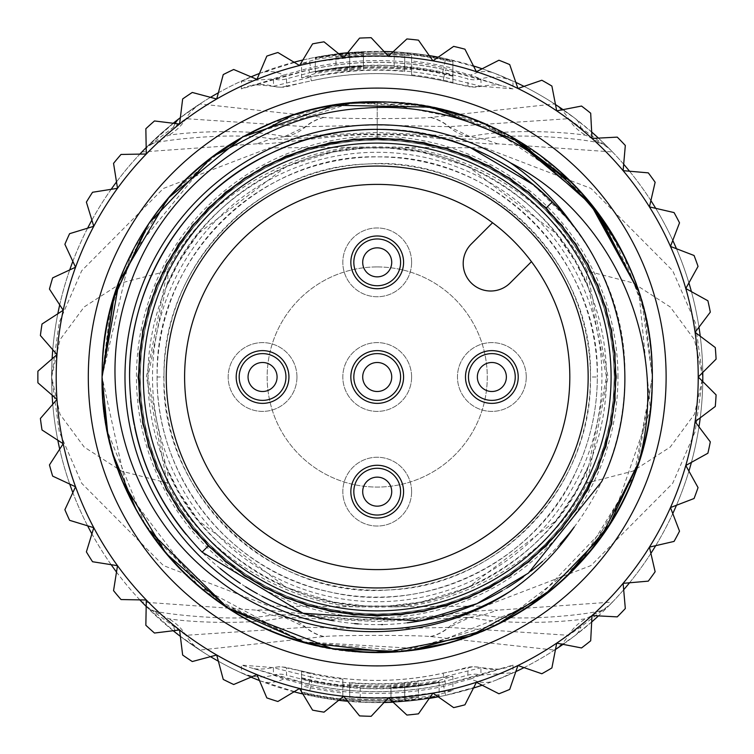 <?xml version="1.0" encoding="UTF-8"?>
<svg xmlns="http://www.w3.org/2000/svg" width="754" height="754" viewBox="0 0 754 754"><rect width="100%" height="100%" fill="white"/><g stroke="black" fill="none" stroke-linecap="round" stroke-linejoin="round"><path stroke-width="0.57" stroke-dasharray="3.77 2.83" d="M569.817 377A192.609 192.609 0 0 1 377.207 569.609A192.609 192.609 0 0 1 290.95 204.786A192.609 192.609 0 0 1 569.817 377M492.55 222.75L471.25 244.051A27.512 27.512 0 0 0 471.25 282.957A27.512 27.512 0 0 0 510.156 282.957L531.466 261.657M377.207 518.017A26.371 26.371 0 0 1 350.846 491.646A26.371 26.371 0 0 1 377.207 465.275A26.371 26.371 0 0 1 403.579 491.646A26.371 26.371 0 0 1 377.207 518.017M411.609 491.646A34.392 34.392 0 0 1 377.207 526.038A34.392 34.392 0 0 1 342.816 491.646A34.392 34.392 0 0 1 377.207 457.254A34.392 34.392 0 0 1 411.609 491.646A34.392 34.392 0 0 1 377.207 526.038A34.392 34.392 0 0 1 342.816 491.646A34.392 34.392 0 0 1 377.207 457.254A34.392 34.392 0 0 1 411.609 491.646M377.207 515.039A23.383 23.383 0 0 1 353.824 491.646A23.383 23.383 0 0 1 377.207 468.262A23.383 23.383 0 0 1 400.6 491.646A23.383 23.383 0 0 1 377.207 515.039M262.562 403.371A26.371 26.371 0 0 1 236.2 377A26.371 26.371 0 0 1 262.562 350.629A26.371 26.371 0 0 1 288.933 377A26.371 26.371 0 0 1 262.562 403.371M296.953 377A34.392 34.392 0 0 1 262.562 411.392A34.392 34.392 0 0 1 228.17 377A34.392 34.392 0 0 1 262.562 342.608A34.392 34.392 0 0 1 296.953 377A34.392 34.392 0 0 1 262.562 411.392A34.392 34.392 0 0 1 228.17 377A34.392 34.392 0 0 1 262.562 342.608A34.392 34.392 0 0 1 296.953 377M262.562 400.383A23.383 23.383 0 0 1 239.178 377A23.383 23.383 0 0 1 262.562 353.617A23.383 23.383 0 0 1 285.954 377A23.383 23.383 0 0 1 262.562 400.383M491.853 403.371A26.371 26.371 0 0 1 465.491 377A26.371 26.371 0 0 1 491.853 350.629A26.371 26.371 0 0 1 518.224 377A26.371 26.371 0 0 1 491.853 403.371M526.254 377A34.392 34.392 0 0 1 491.853 411.392A34.392 34.392 0 0 1 457.461 377A34.392 34.392 0 0 1 491.853 342.608A34.392 34.392 0 0 1 526.254 377A34.392 34.392 0 0 1 491.853 411.392A34.392 34.392 0 0 1 457.461 377A34.392 34.392 0 0 1 491.853 342.608A34.392 34.392 0 0 1 526.254 377M377.207 288.725A26.371 26.371 0 0 1 350.846 262.354A26.371 26.371 0 0 1 377.207 235.983A26.371 26.371 0 0 1 403.579 262.354A26.371 26.371 0 0 1 377.207 288.725M411.609 262.354A34.392 34.392 0 0 1 377.207 296.746A34.392 34.392 0 0 1 342.816 262.354A34.392 34.392 0 0 1 377.207 227.962A34.392 34.392 0 0 1 411.609 262.354A34.392 34.392 0 0 1 377.207 296.746A34.392 34.392 0 0 1 342.816 262.354A34.392 34.392 0 0 1 377.207 227.962A34.392 34.392 0 0 1 411.609 262.354M377.207 285.738A23.383 23.383 0 0 1 353.824 262.354A23.383 23.383 0 0 1 377.207 238.961A23.383 23.383 0 0 1 400.6 262.354A23.383 23.383 0 0 1 377.207 285.738M377.207 403.371A26.371 26.371 0 0 1 350.846 377A26.371 26.371 0 0 1 377.207 350.629A26.371 26.371 0 0 1 403.579 377A26.371 26.371 0 0 1 377.207 403.371M411.609 377A34.392 34.392 0 0 1 377.207 411.392A34.392 34.392 0 0 1 342.816 377A34.392 34.392 0 0 1 377.207 342.608A34.392 34.392 0 0 1 411.609 377A34.392 34.392 0 0 1 377.207 411.392A34.392 34.392 0 0 1 342.816 377A34.392 34.392 0 0 1 377.207 342.608A34.392 34.392 0 0 1 411.609 377M377.207 400.383A23.383 23.383 0 0 1 353.824 377A23.383 23.383 0 0 1 377.207 353.617A23.383 23.383 0 0 1 400.6 377A23.383 23.383 0 0 1 377.207 400.383M140.178 350.883L144.061 326.925M146.37 317.18L147.935 311.43M150.451 303.202L158.236 282.571M159.301 280.139L170.47 258.16M183.674 237.68L198.726 218.867M213.561 203.552L215.399 201.836M233.759 186.511L253.947 172.864M255.992 171.639L275.691 161.224M298.584 151.874L322.231 144.957M346.095 140.574L370.016 138.642M393.899 139.122L417.81 142.016M441.618 147.398L465.039 155.296M487.499 165.569L508.667 178.038M528.168 192.402L545.83 208.377M193.015 528.45L178.934 509.487M178.453 508.771L167.19 489.94M166.662 488.95L156.436 467.141M156.38 467.009L148.472 444.417M148.17 443.39L143.081 422.249M142.874 421.184L139.66 397.829M561.702 225.908L575.999 245.276M576.584 246.162L587.734 264.984M588.412 266.285L598.685 288.594M598.912 289.168L606.593 311.817M607.168 313.871L610.589 327.999M612.041 335.539L615.019 359.319M615.603 382.891L615.387 388.706M613.841 406.547L609.628 430.364M602.946 453.88L593.832 476.707M582.456 498.403L569.053 518.639M566.254 522.362L553.954 537.084M537.3 553.738L522.541 566.066M518.846 568.846L498.62 582.248M476.914 593.624L454.096 602.729M430.572 609.421L406.764 613.624M388.894 615.179L383.098 615.396M359.526 614.812L313.466 606.791M312.024 606.386L289.432 598.723M288.801 598.469L266.492 588.205M265.182 587.507L246.36 576.358M245.493 575.783L208.594 545.623M574.218 527.037C607.498 482.56 624.369 432.551 624.849 377C628.261 244.673 509.534 125.956 377.207 129.368L396.793 130.14M399.629 130.385L419.827 133.062M439.243 137.256L445.991 139.104M465.981 145.824L469.78 147.313M533.021 184.523L569.562 221.035M568.874 220.196A247.632 247.632 0 0 0 552.314 201.893M377.207 129.368L377.207 137.596L377.207 129.368M639.741 294.635L638.892 291.968L639.741 294.635L638.892 291.968L650.457 409.337L611.814 520.769L530.081 605.782L420.251 648.76L302.524 641.824L198.519 586.226L127.332 492.192L102.063 377L110.216 310.478L134.221 247.906L172.638 192.986L223.193 148.99M640.41 296.784L646.734 321.619M648.308 329.941L649.797 339.498M293.372 114.928L356.708 102.61L421.175 105.381L483.229 123.09L539.449 154.768L586.735 198.66L622.512 252.364L644.793 312.919L652.361 377L650.947 349.159L652.361 377L650.947 404.841L652.361 377C655.754 235.05 533.078 106.003 391.147 102.205C239.395 90.282 97.841 224.843 102.063 377C98.67 518.95 221.337 647.988 363.268 651.795C515.029 663.718 656.583 529.157 652.361 377C655.754 235.05 533.078 106.003 391.147 102.205C239.395 90.282 97.841 224.843 102.063 377C98.67 518.95 221.337 647.997 363.268 651.795C515.029 663.727 656.583 529.157 652.361 377C655.754 235.05 533.087 106.012 391.156 102.205C239.395 90.273 97.841 224.843 102.063 377C98.67 518.95 221.337 647.988 363.268 651.795C515.029 663.718 656.583 529.157 652.361 377C656.15 229.97 524.237 98.058 377.207 101.847C230.187 98.058 98.265 229.97 102.063 377C98.67 518.95 221.337 647.988 363.268 651.795C515.029 663.718 656.583 529.157 652.361 377L636.951 467.782L592.456 548.394M649.684 415.275L648.431 423.352M640.4 457.254L646.734 432.381L639.741 459.365M565.83 577.328L554.416 587.489L565.83 577.328M496.669 624.868L485.227 630.061L496.669 624.868M413.428 649.76L397.65 651.39L413.428 649.76M334.248 648.779L331.242 648.28L334.248 648.779M148.406 529.826L136.333 509.996L148.406 529.826M113.439 455.331L107.596 431.91L113.439 455.331M223.768 148.604L244.466 135.993M271.27 123.062L348.169 103.383M386.048 101.988L429.526 106.87M467.621 117.124L509.958 135.993M647.959 327.962L650.014 341.091L647.959 327.962M649.76 414.757L648.355 423.767M122.827 481.863L120.47 475.953M114.203 457.838L107.605 431.967M103.317 403.286L102.063 377L130.131 255.926L208.613 159.556M148.736 223.674L157.237 211.704L148.736 223.674M169.282 196.794L182.1 182.986L169.282 196.794M203.212 163.844L215.672 154.259L203.212 163.844M231.261 143.75L248.443 133.835L231.261 143.75M274.117 121.894L288.791 116.446L274.117 121.894M306.35 111.13L323.683 107.106L306.35 111.13M103.289 403.013L102.063 377C98.265 229.97 230.187 98.058 377.207 101.847L377.207 137.596L377.207 101.847L377.207 137.596L307.717 147.897L244.202 177.935L192.147 225.116L156.031 285.38L138.953 353.532L142.402 423.71L166.069 489.855L207.925 546.292L264.362 588.139L330.506 611.805L400.676 615.255L468.828 598.186L529.091 562.069L576.273 510.006L606.31 446.5L616.621 377L606.31 307.509L576.273 243.994L529.091 191.931L468.828 155.814L400.676 138.745L330.497 142.195L264.352 165.861L207.925 207.718L166.069 264.145L142.402 330.29L138.953 400.459L156.021 468.611L192.147 528.874L244.202 576.056L307.717 606.103L377.207 616.404L446.707 606.103L510.222 576.056L562.277 528.874L598.393 468.611L615.462 400.459L612.022 330.29L588.346 264.145L546.499 207.718L490.072 165.861L423.918 142.195L353.749 138.745L285.596 155.814L225.333 191.931L178.151 243.994L148.114 307.509L137.803 377L148.114 446.5L178.151 510.006L225.333 562.069L285.587 598.186L353.739 615.255L423.918 611.805L490.062 588.139L546.499 546.292L588.346 489.855L612.022 423.71L615.462 353.532L598.393 285.38L562.277 225.116L510.213 177.935L446.707 147.897L377.207 137.596L307.717 147.897L244.202 177.935L192.147 225.116L156.031 285.38L138.953 353.532L142.402 423.71L166.069 489.855L207.925 546.292L264.362 588.139L330.506 611.805L400.676 615.255L468.828 598.186L529.091 562.069L576.273 510.006L606.31 446.5L616.621 377L606.31 307.509L576.273 243.994L529.091 191.931L468.828 155.814L400.676 138.745L330.497 142.195L264.352 165.861L207.925 207.718L166.069 264.145L142.402 330.29L138.953 400.459L156.021 468.611L192.147 528.874L244.202 576.056L307.717 606.103L377.207 616.404L446.707 606.103L510.222 576.056L562.277 528.874L598.393 468.611L615.462 400.459L612.022 330.29L588.346 264.145L546.499 207.718L490.072 165.861L423.918 142.195L353.749 138.745L285.596 155.814L225.333 191.931L178.151 243.994L148.114 307.509L137.803 377L148.114 446.5L178.151 510.006L225.333 562.069L285.587 598.186L353.739 615.255L423.918 611.805L490.062 588.139L546.499 546.292L588.346 489.855L612.022 423.71L615.462 353.532L598.393 285.38L562.277 225.116L510.213 177.935L446.707 147.897L377.207 137.596L377.207 101.847L353.117 102.902L367.603 102.016M560.118 543.936A247.632 247.632 0 0 1 542.644 561.268M530.995 571.098A247.632 247.632 0 0 1 523.408 576.876M506.754 588.054A247.632 247.632 0 0 1 502.428 590.646M436.057 617.545A247.632 247.632 0 0 1 432.023 618.497M407.386 622.795A247.632 247.632 0 0 1 382.768 624.576M381.515 624.595A247.632 247.632 0 0 1 358.169 623.907M354.625 623.605A247.632 247.632 0 0 1 333.551 620.759M262.015 596.216A247.632 247.632 0 0 1 257.434 593.747M245.597 586.763A247.632 247.632 0 0 1 240.319 583.36M220.262 568.554A247.632 247.632 0 0 1 186.097 534.473M171.629 515.057A247.632 247.632 0 0 1 171.054 514.2M134.712 427.16A247.632 247.632 0 0 1 134.221 424.738M130.715 400.779A247.632 247.632 0 0 1 129.575 377M145.739 228.245L149 223.288M544.972 595.094L520.288 612.022M471.966 635.32L445.539 643.53M387.679 651.956L363.004 651.786M307.83 643.256L220.083 602.88L151.705 534.652M123.892 484.407L117.501 467.885M243.25 136.662L351.656 103.034M354.38 102.798L435.294 108.048L511.165 136.662M571.768 182.43L574.199 184.9M585.613 197.35L597.649 212.326M650.947 349.159L652.361 377C655.754 518.95 533.087 647.988 391.147 651.795C239.395 663.718 97.841 529.157 102.063 377L103.289 402.966M377.207 101.847L483.107 123.043L572.682 183.354M573.653 184.344L585.99 197.774M597.451 212.072L605.83 223.891M611.155 232.157L641.861 301.704L652.361 377L633.954 475.944L581.202 561.655L501.165 622.653L404.54 650.787L304.258 642.304L213.731 598.318L145.079 524.727L107.483 431.373M652.361 377A275.153 275.153 0 0 1 638.892 462.023A275.153 275.153 0 0 0 638.892 291.977A275.153 275.153 0 0 1 652.361 377M401.807 651.051A275.153 275.153 0 0 1 391.147 651.795A275.153 275.153 0 0 0 401.807 651.051M363.268 651.795A275.153 275.153 0 0 1 350.082 650.815A275.153 275.153 0 0 0 363.268 651.795M319.234 645.971A275.153 275.153 0 0 1 308.245 643.369A275.153 275.153 0 0 0 319.234 645.971M146.295 154.005A321.006 321.006 0 0 1 343.654 57.747L359.564 38.105A339.357 339.357 0 0 1 371.175 37.7L388.414 56.182A321.006 321.006 0 0 1 432.956 693.133A321.006 321.006 0 0 1 388.414 697.818L406.896 715.056A339.357 339.357 0 0 0 418.461 713.84L432.956 693.133L453.654 707.629A339.357 339.357 0 0 0 464.935 704.82L476.405 682.295L498.931 693.774A339.357 339.357 0 0 0 509.704 689.42L517.932 665.518L541.834 673.756A339.357 339.357 0 0 0 551.89 667.94L556.716 643.134L581.532 647.95A339.357 339.357 0 0 0 590.684 640.796L592.013 615.556L617.253 616.876A339.357 339.357 0 0 0 625.32 608.525L623.115 583.342L648.299 581.136A339.357 339.357 0 0 0 655.132 571.739L649.439 547.112L674.067 541.419A339.357 339.357 0 0 0 679.524 531.165L670.466 507.565L694.066 498.507A339.357 339.357 0 0 0 698.044 487.593L685.782 465.482L707.893 453.229A339.357 339.357 0 0 0 710.306 441.863L695.094 421.674L715.282 406.463A339.357 339.357 0 0 0 716.093 394.87L698.223 377L716.093 359.13A339.357 339.357 0 0 0 715.282 347.537L695.094 332.326L710.306 312.137A339.357 339.357 0 0 0 707.893 300.771L685.782 288.518L698.044 266.407A339.357 339.357 0 0 0 694.066 255.493L670.466 246.435L679.524 222.835A339.357 339.357 0 0 0 674.067 212.581L649.439 206.888L655.132 182.261A339.357 339.357 0 0 0 648.299 172.864L623.115 170.658L625.32 145.475A339.357 339.357 0 0 0 617.253 137.124L592.013 138.444L590.684 113.204A339.357 339.357 0 0 0 581.532 106.05L556.716 110.866L551.89 86.06A339.357 339.357 0 0 0 541.834 80.244L517.932 88.482L509.704 64.58A339.357 339.357 0 0 0 498.931 60.226L476.405 71.705L464.935 49.18A339.357 339.357 0 0 0 453.654 46.371L432.956 60.867L418.461 40.16A339.357 339.357 0 0 0 406.896 38.944L388.414 56.182A321.006 321.006 0 0 0 56.201 377A321.006 321.006 0 0 0 388.414 697.818A321.006 321.006 0 0 1 117.511 188.312L92.544 192.27A339.357 339.357 0 0 0 86.39 202.119L93.779 226.294L69.604 233.683A339.357 339.357 0 0 0 64.882 244.296L75.56 267.208L52.648 277.887A339.357 339.357 0 0 0 49.453 289.065L63.213 310.262L42.017 324.022A339.357 339.357 0 0 0 40.396 335.53L56.984 354.606L37.907 371.194A339.357 339.357 0 0 0 37.907 382.806L56.984 399.394L40.396 418.47A339.357 339.357 0 0 0 42.017 429.978L63.213 443.738L49.453 464.935A339.357 339.357 0 0 0 52.648 476.113L75.56 486.792L64.882 509.704A339.357 339.357 0 0 0 69.604 520.317L93.779 527.706L86.39 551.881A339.357 339.357 0 0 0 92.544 561.73L117.511 565.689L113.552 590.646A339.357 339.357 0 0 0 121.026 599.553L146.295 599.995L145.852 625.264A339.357 339.357 0 0 0 154.485 633.04L179.575 629.958L182.657 655.047A339.357 339.357 0 0 0 192.289 661.541L216.709 655L223.25 679.42A339.357 339.357 0 0 0 233.693 684.509L256.954 674.632L266.831 697.902A339.357 339.357 0 0 0 277.887 701.493L299.555 688.477L312.571 710.136A339.357 339.357 0 0 0 324.013 712.162L343.654 696.253L359.564 715.895A339.357 339.357 0 0 0 371.175 716.3L388.414 697.818A321.006 321.006 0 0 0 432.956 60.867A321.006 321.006 0 0 0 377.207 55.994A321.006 321.006 0 0 1 698.223 377A321.006 321.006 0 0 1 63.213 443.738A321.006 321.006 0 0 1 377.207 55.994A321.006 321.006 0 0 0 343.654 57.747L324.013 41.838A339.357 339.357 0 0 0 312.571 43.864L299.555 65.523L277.887 52.507A339.357 339.357 0 0 0 266.831 56.098L256.954 79.368L233.693 69.491A339.357 339.357 0 0 0 223.25 74.58L216.709 99L192.289 92.459A339.357 339.357 0 0 0 182.657 98.953L179.575 124.042L154.485 120.96A339.357 339.357 0 0 0 145.852 128.736L146.295 154.005L121.026 154.447A339.357 339.357 0 0 0 113.552 163.354L117.511 188.312M157.086 377A220.121 220.121 0 0 0 377.207 597.121A220.121 220.121 0 0 0 597.328 377L590.457 377C592.814 486.66 498.912 586.631 388.451 589.948C271.525 599.675 160.329 495.114 163.967 377L157.086 377A220.121 220.121 0 0 1 377.207 156.879A220.121 220.121 0 0 1 597.328 377C600.316 259.96 495.736 154.523 378.423 156.879C261.44 153.166 155.22 257.482 157.105 374.71L157.086 377C156.116 477.367 229.838 571.796 330.139 592.031C426.019 615.245 536.829 561.683 576.706 470.025C590.344 440.619 597.225 409.611 597.328 377M590.457 377C594.02 259.385 483.823 155.013 367.189 163.995C257.208 166.719 162.817 265.267 163.976 374.71L163.967 377A213.241 213.241 0 0 1 377.207 163.759A213.241 213.241 0 0 1 590.457 377A213.241 213.241 0 0 1 377.207 590.241A213.241 213.241 0 0 1 163.967 377M300.978 693.548L308.801 695.329A325.596 325.596 0 0 0 384.022 702.521M393.126 702.21A325.596 325.596 0 0 0 429.262 698.411M438.225 696.828A325.596 325.596 0 0 0 473.484 688.034L445.623 695.329L481.825 685.329M475.246 687.488L482.145 685.226A325.596 325.596 0 0 0 515.84 671.616M524.021 667.62A325.596 325.596 0 0 0 555.491 649.448M563.04 644.359A325.596 325.596 0 0 0 591.673 621.984M597.95 616.348L598.44 615.895A325.596 325.596 0 0 0 623.681 589.76M629.533 582.776A325.596 325.596 0 0 0 650.89 553.389M655.716 545.66A325.596 325.596 0 0 0 672.775 513.578M676.479 505.255A325.596 325.596 0 0 0 688.911 471.118M691.418 462.362A325.596 325.596 0 0 0 698.977 426.821M700.24 417.801A325.596 325.596 0 0 0 702.775 381.552M702.775 372.448A325.596 325.596 0 0 0 700.24 336.199M698.977 327.179A325.596 325.596 0 0 0 691.418 291.638M688.911 282.882A325.596 325.596 0 0 0 676.479 248.745M672.775 240.422A325.596 325.596 0 0 0 655.716 208.34M650.89 200.611A325.596 325.596 0 0 0 629.533 171.224M623.681 164.24A325.596 325.596 0 0 0 598.44 138.105L609.854 149.207A45.862 38.171 -44.4 0 0 602.493 143.609L568.525 118.698L448.639 126.681L377.245 125.06L305.775 126.681L185.899 118.698L173.505 127.237L151.931 143.599L153.439 143.222C161.676 140.546 231.044 131.498 271.336 138.84L256.907 143.816C273.759 145.211 351.421 131.931 381.449 135.07C410.977 132.77 483.616 145.729 497.517 143.816L612.493 151.959L609.854 149.207A325.596 325.596 0 0 1 702.803 377L695.141 431.722L672.691 483.314L590.985 565.566L485.152 606.103L388.838 606.819L388.8 605.999A229.291 229.291 0 0 1 365.624 605.999C315.361 607.62 204.315 566.461 165.607 465.312L147.916 377L165.607 288.688C204.315 187.548 315.351 146.38 365.624 148.001A229.291 229.291 0 0 1 606.508 377A229.291 229.291 0 0 1 377.207 606.291A229.291 229.291 0 0 1 147.916 377A229.291 229.291 0 0 1 388.8 148.001C439.064 146.38 550.109 187.539 588.817 288.688L606.508 376.981L588.817 465.312C550.109 566.452 439.073 607.62 388.8 605.999L365.624 605.999L365.577 606.819L269.272 606.103L163.439 565.566L81.734 483.314L59.274 431.722L51.611 377A325.596 325.596 0 0 0 144.561 604.793L145.805 606.056M591.673 132.016A325.596 325.596 0 0 0 563.04 109.641M555.491 104.552A325.596 325.596 0 0 0 524.021 86.38M515.84 82.384A325.596 325.596 0 0 0 482.145 68.774L494.501 73.261A45.862 34.147 -68.9 0 0 470.722 75.08L443.701 67.671L445.623 58.671A325.596 325.596 0 0 0 308.801 58.671L300.978 60.452M473.484 65.966A325.596 325.596 0 0 0 438.225 57.172M429.262 55.589A325.596 325.596 0 0 0 393.126 51.79M384.022 51.479A325.596 325.596 0 0 0 308.801 58.671L310.714 67.671M179.452 635.66L200.178 650.033L323.966 636.546C337.509 635.038 416.915 635.038 430.459 636.546L554.237 650.042L574.736 635.839A325.596 325.596 0 0 1 494.501 680.739L512.918 672.747L513.059 665.103L445.51 684.151A314.654 314.654 0 0 1 308.914 684.151L241.365 665.103L241.497 672.747A45.862 45.853 -138 0 0 273.466 675.094L283.702 678.911L310.723 686.329L308.791 695.329A325.596 325.596 0 0 0 377.207 702.596A325.596 325.596 0 0 1 347.707 701.258M338.65 700.306A325.596 325.596 0 0 1 302.872 693.991M294.032 691.795A325.596 325.596 0 0 1 259.47 680.56M251.025 677.149A325.596 325.596 0 0 1 218.368 661.22M210.489 656.668A325.596 325.596 0 0 1 180.366 636.348M173.184 630.74A325.596 325.596 0 0 1 146.182 606.433L175.277 632.408M139.858 599.882A325.596 325.596 0 0 1 116.502 572.05M111.149 564.68A325.596 325.596 0 0 1 91.894 533.86M87.615 525.821A325.596 325.596 0 0 1 72.836 492.626M69.726 484.068A325.596 325.596 0 0 1 59.707 449.139M57.813 440.232A325.596 325.596 0 0 1 52.761 404.257M52.12 395.171A325.596 325.596 0 0 1 52.12 358.829M52.761 349.743A325.596 325.596 0 0 1 57.813 313.768M59.707 304.861A325.596 325.596 0 0 1 69.726 269.932M72.836 261.374A325.596 325.596 0 0 1 87.615 228.179M91.894 220.14A325.596 325.596 0 0 1 111.149 189.32M116.502 181.95A325.596 325.596 0 0 1 139.858 154.118M146.182 147.567A325.596 325.596 0 0 1 173.184 123.26L159.66 134.759L146.182 147.567L175.258 121.601M180.366 117.652A325.596 325.596 0 0 1 210.489 97.332M218.368 92.78A325.596 325.596 0 0 1 251.025 76.851M259.47 73.44A325.596 325.596 0 0 1 294.032 62.205M302.872 60.009A325.596 325.596 0 0 1 338.65 53.694M347.707 52.742A325.596 325.596 0 0 1 445.623 58.671L481.834 68.671M445.623 695.329A325.596 325.596 0 0 1 377.207 702.596A325.596 325.596 0 0 0 445.623 695.329L443.701 686.329L470.722 678.911A45.862 34.147 68.9 0 0 494.501 680.739A325.596 325.596 0 0 0 574.736 635.839L592.88 620.928M592.88 133.072L574.727 118.152L554.237 103.958L430.459 117.454C416.905 118.962 337.509 118.962 323.966 117.454L200.178 103.958L179.169 118.557M300.45 60.584L259.923 73.261A325.596 325.596 0 0 0 179.697 118.152M283.702 75.089L273.466 78.906A22.931 22.931 139.5 0 0 286.558 78.831L311.694 72.167L310.723 67.671L283.702 75.089A45.862 34.147 -111.1 0 0 259.923 73.261L241.497 81.253L241.365 88.897L308.914 69.849A314.654 314.654 0 0 1 445.51 69.849L513.059 88.897L512.918 81.253L494.501 73.261A325.596 325.596 0 0 1 574.736 118.161A325.596 325.596 0 0 0 494.501 73.261M323.673 117.379A45.862 44.081 -69.7 0 0 305.483 126.606L284.381 136.672C245.606 127.888 180.894 132.629 168.265 135.418L153.439 143.222A45.862 45.862 81.1 0 0 141.922 151.959L256.907 143.816M145.795 147.963L144.561 149.207A325.596 325.596 0 0 0 51.611 377L59.274 322.278L81.734 270.686L163.439 188.434L269.272 147.897L365.586 147.181L365.624 148.001L388.8 148.001L388.838 147.181C433.362 144.749 540.816 178.444 587.14 271.025L632.87 282.863L670.249 306.953L694.462 339.762L702.803 377L694.462 414.248L670.249 447.047L632.87 471.137L587.14 482.975C540.816 575.556 433.362 609.251 388.838 606.819A230.111 230.111 0 0 1 365.586 606.819C321.063 609.251 213.599 575.556 167.275 482.975L121.554 471.137L84.165 447.047L59.962 414.248L51.611 377L59.962 339.752L84.165 306.953L121.554 282.863L167.275 271.025C213.599 178.444 321.063 144.749 365.586 147.181A230.111 230.111 0 0 1 388.838 147.181L485.152 147.897L590.985 188.434L672.691 270.686L695.141 322.278L702.803 377A325.596 325.596 0 0 0 609.854 149.207L597.95 137.652M241.497 672.747L259.923 680.739L299.574 693.209M241.497 81.253L273.466 78.906L273.513 86.399C257.915 84.608 250.988 84.373 252.731 85.692C258.151 83.355 276.869 78.039 308.886 69.754L310.535 77.153A307.17 307.17 0 0 1 443.889 77.153L481.052 86.267L480.948 78.906L470.722 75.089M241.365 88.897A45.862 45.787 -178.9 0 1 273.372 86.267L310.535 77.153L311.345 80.819A303.41 303.41 0 0 1 443.079 80.819L467.989 86.097A22.931 22.893 -5.6 0 0 481.052 86.267L480.911 86.399C490.618 84.693 497.546 84.457 501.693 85.692L467.216 75.155L445.529 69.754L443.899 77.162M286.558 78.831L286.435 86.097L311.345 80.819M467.989 86.097L467.857 78.831L442.73 72.167L443.701 67.671A316.397 316.397 0 0 0 310.723 67.671M452.881 82.45L452.881 76.258A310.12 310.12 0 0 0 349.696 68.105L315.54 73.468L301.543 77.747L349.696 71.441A306.793 306.793 0 0 1 404.728 71.441L404.728 69.321A308.904 308.904 0 0 0 363.456 68.397L363.456 69.123A308.179 308.179 0 0 0 349.696 70.047L335.935 71.093L349.696 69.095A309.131 309.131 0 0 1 411.609 69.792L411.609 74.844A304.107 304.107 0 0 1 452.881 82.45L452.881 68.246A317.886 317.886 0 0 0 411.609 60.98L411.609 55.937A322.901 322.901 0 0 0 349.696 55.278L335.935 57.21L349.696 56.23A321.949 321.949 0 0 1 363.456 55.344L363.456 54.618A322.674 322.674 0 0 1 404.728 55.504L404.728 57.615A320.563 320.563 0 0 0 349.696 57.615L301.543 63.562L315.558 59.425L349.696 54.288A323.881 323.881 0 0 1 452.881 62.082L452.881 68.246M452.881 75.758A310.601 310.601 0 0 0 404.728 67.615L404.728 67.935A310.29 310.29 0 0 0 363.456 67.021L363.456 66.701A310.601 310.601 0 0 0 315.304 72.629L315.304 72.035A311.185 311.185 0 0 1 363.456 66.116L349.696 66.833A311.383 311.383 0 0 0 315.304 71.837L315.304 71.517A311.694 311.694 0 0 1 349.696 66.522C376.632 65.174 391.458 65.089 394.182 66.277A311.185 311.185 0 0 1 452.881 75.155L452.881 61.583A324.361 324.361 0 0 0 404.728 53.807L404.728 54.118A324.05 324.05 0 0 0 363.456 53.242L363.456 52.931A324.361 324.361 0 0 0 315.304 58.595L315.304 58.011A324.946 324.946 0 0 1 363.456 52.346L349.696 53.025A325.144 325.144 0 0 0 315.304 57.804L315.304 57.492A325.455 325.455 0 0 1 349.696 52.714C376.642 51.413 391.467 51.347 394.182 52.497A324.946 324.946 0 0 1 452.881 60.989L452.881 61.583M411.609 74.844L411.609 60.98M411.609 69.792L411.609 55.937M452.881 76.258L452.881 62.082M404.728 71.441L404.728 57.615M404.728 69.321L404.728 55.504M363.456 68.397L363.456 54.618M363.456 69.123L363.456 55.344M404.728 67.615L404.728 53.807M452.881 75.155L452.881 60.989M394.182 66.277L394.182 52.497M315.304 71.517L315.304 57.492M315.304 71.837L315.304 57.804M363.456 66.116L363.456 52.346M315.304 72.035L315.304 58.011M315.304 72.629L315.304 58.595M363.456 66.701L363.456 52.931M363.456 67.021L363.456 53.242M404.728 67.935L404.728 54.118M470.722 678.911L480.948 675.094L480.911 667.601C496.509 669.392 503.436 669.627 501.693 668.308C496.273 670.645 477.546 675.961 445.529 684.246L443.889 676.847A307.17 307.17 0 0 1 310.535 676.847L311.355 673.143C355.257 682.785 399.158 682.785 443.069 673.143L443.889 676.847L481.052 667.733A22.931 22.893 5.6 0 0 467.989 667.903L443.079 673.181A303.41 303.41 0 0 1 311.345 673.181L286.435 667.903L286.558 675.169L311.694 681.833L310.723 686.329A316.397 316.397 0 0 0 443.701 686.329L442.73 681.833L467.857 675.169A22.931 22.931 -40.5 0 1 480.948 675.094L512.918 672.747M259.923 680.739A325.596 325.596 0 0 1 179.697 635.848A325.596 325.596 0 0 0 259.923 680.739A45.862 34.147 111.1 0 0 283.702 678.92M430.741 636.621A45.862 44.081 110.3 0 0 448.941 627.394L568.525 635.302L580.929 626.763L602.493 610.391L600.985 610.778C578.978 615.754 518.526 621.475 483.088 615.16L497.517 610.184C480.43 608.808 403.183 622.05 373.041 618.93C343.447 621.239 270.978 608.289 256.907 610.184L141.922 602.041L144.561 604.793A45.862 38.171 135.6 0 0 151.931 610.401L185.899 635.302L305.775 627.319L377.179 628.94L448.941 627.394L470.044 617.328C511.042 626.395 574.708 621.06 586.16 618.582L600.985 610.778A45.862 45.862 -98.9 0 0 612.493 602.041L497.517 610.184M602.493 610.391A45.862 38.171 44.4 0 0 609.854 604.793A325.596 325.596 0 0 0 702.803 377A325.596 325.596 0 0 1 609.854 604.793L612.493 602.041M144.57 604.793L144.561 604.793A325.596 325.596 0 0 1 144.561 149.207L141.922 151.959M323.645 636.63A45.862 44.024 70.3 0 1 305.483 627.394L284.381 617.328L271.336 615.16C231.685 622.465 161.262 613.483 153.439 610.778L168.255 618.582C180.866 621.371 245.644 626.112 284.381 617.328L377.207 621.513L470.044 617.328L483.088 615.16C465.887 612.748 400.242 621.767 377.019 619.628C353.626 621.739 288.773 612.757 271.336 615.16L256.907 610.184M141.922 602.041A45.862 45.862 -81.3 0 0 153.439 610.778L151.931 610.401M323.966 636.546A45.862 44.034 70.1 0 1 305.775 627.319A45.862 43.449 81 0 0 284.663 617.281M430.459 636.546A45.862 44.034 109.9 0 0 448.639 627.319A45.862 43.449 99 0 1 469.761 617.281M377.207 147.709A229.291 229.291 0 0 1 388.8 148.001L421.373 151.997L468.215 166.54L555.811 233.203L575.425 261.732L588.817 288.688A45.862 36.437 157.3 0 1 587.14 271.025L608.035 377.019L587.14 482.975A45.862 36.437 -157.3 0 1 588.817 465.312L575.425 492.268L555.811 520.797L468.215 587.46L421.373 602.003L388.791 605.999M430.77 117.37A45.862 44.024 -109.7 0 1 448.932 126.606L470.044 136.672L483.088 138.84C515.453 132.704 578.318 137.954 600.985 143.222L586.16 135.418C574.727 132.94 510.995 127.605 470.044 136.672L377.207 132.487L284.381 136.672L271.336 138.84C288.452 141.262 353.88 132.252 377.141 134.372C400.487 132.242 465.557 141.234 483.088 138.84L497.517 143.816M612.493 151.959A45.862 45.862 98.8 0 0 600.985 143.222L602.493 143.609M430.459 117.454A45.862 44.034 -109.9 0 1 448.639 126.681A45.862 43.449 -99 0 0 469.761 136.719M323.966 117.454A45.862 44.034 -70.1 0 0 305.775 126.681A45.862 43.449 -81 0 1 284.663 136.719M365.624 605.999L333.051 602.003L286.209 587.46L198.604 520.797L179 492.268L165.607 465.312A45.862 36.437 -22.7 0 1 167.275 482.975L146.389 376.972L167.275 271.025A45.862 36.437 22.7 0 1 165.607 288.688L179 261.732L198.604 233.203L286.209 166.54L333.051 151.997L365.624 148.001M617.969 377A240.762 240.762 0 0 0 377.207 136.238A240.762 240.762 0 0 0 136.455 377A240.762 240.762 0 0 0 377.207 617.762A240.762 240.762 0 0 0 617.969 377M601.918 377A224.711 224.711 0 0 0 377.207 152.289A224.711 224.711 0 0 0 152.506 377A224.711 224.711 0 0 0 377.207 601.711A224.711 224.711 0 0 0 601.918 377M377.207 266.935A110.065 110.065 0 0 1 487.272 377A110.065 110.065 0 0 1 377.207 487.065A110.065 110.065 0 0 1 267.152 377A110.065 110.065 0 0 1 377.207 266.935A110.065 110.065 0 0 1 487.272 377A110.065 110.065 0 0 1 377.207 487.065A110.065 110.065 0 0 1 267.152 377A110.065 110.065 0 0 1 377.207 266.935M301.543 671.55L301.543 677.742A310.12 310.12 0 0 0 404.728 685.895L438.875 680.532L452.881 676.253L404.728 682.559A306.793 306.793 0 0 1 349.696 682.559L349.696 684.679A308.904 308.904 0 0 0 390.968 685.603L390.968 684.877A308.179 308.179 0 0 0 404.728 683.953L418.479 682.907L404.728 684.905A309.131 309.131 0 0 1 342.816 684.208L342.816 679.156A304.107 304.107 0 0 1 301.543 671.55L301.543 685.754A317.886 317.886 0 0 0 342.816 693.02L342.816 698.063A322.901 322.901 0 0 0 404.728 698.722L418.479 696.79L404.728 697.77A321.949 321.949 0 0 1 390.968 698.656L390.968 699.382A322.674 322.674 0 0 1 349.696 698.496L349.696 696.385A320.563 320.563 0 0 0 404.728 696.385L452.881 690.438L438.866 694.575L404.728 699.712A323.881 323.881 0 0 1 301.543 691.918L301.543 685.754M301.543 678.242A310.601 310.601 0 0 0 349.696 686.385L349.696 686.065A310.29 310.29 0 0 0 390.968 686.979L390.968 687.299A310.601 310.601 0 0 0 439.12 681.371L439.12 681.965A311.185 311.185 0 0 1 390.968 687.884L404.728 687.167A311.383 311.383 0 0 0 439.12 682.163L439.12 682.483A311.694 311.694 0 0 1 404.728 687.478C377.792 688.826 362.966 688.911 360.242 687.723A311.185 311.185 0 0 1 301.543 678.845L301.543 692.417A324.361 324.361 0 0 0 349.696 700.193L349.696 699.882A324.05 324.05 0 0 0 390.968 700.758L390.968 701.069A324.361 324.361 0 0 0 439.12 695.405L439.12 695.989A324.946 324.946 0 0 1 390.968 701.654L404.728 700.975A325.144 325.144 0 0 0 439.12 696.196L439.12 696.508A325.455 325.455 0 0 1 404.728 701.286C377.782 702.587 362.957 702.653 360.242 701.503A324.946 324.946 0 0 1 301.543 693.011L301.543 692.417M308.914 684.151L310.525 676.838L273.372 667.733L273.466 675.094A22.931 22.931 -139.8 0 1 286.558 675.169M445.51 684.151L445.529 684.246C399.988 694.245 354.437 694.245 308.895 684.246L287.208 678.845L252.731 668.308C256.878 669.543 263.806 669.307 273.513 667.601L241.365 665.103M342.816 679.156L342.816 693.02M342.816 684.208L342.816 698.063M301.543 677.742L301.543 691.918M349.696 682.559L349.696 696.385M349.696 684.679L349.696 698.496M390.968 685.603L390.968 699.382M390.968 684.877L390.968 698.656M349.696 686.385L349.696 700.193M301.543 678.845L301.543 693.011M360.242 687.723L360.242 701.503M439.12 682.483L439.12 696.508M439.12 682.163L439.12 696.196M390.968 687.884L390.968 701.654M439.12 681.965L439.12 695.989M439.12 681.371L439.12 695.405M390.968 687.299L390.968 701.069M390.968 686.979L390.968 700.758M349.696 686.065L349.696 699.882M592.917 133.109L574.727 118.152A45.862 27.361 -52.7 0 1 580.929 127.237M554.237 103.958A45.862 45.853 -90.4 0 1 568.525 118.698A45.853 45.853 -79.6 0 0 586.16 135.418M200.178 103.958A45.862 45.853 -89.3 0 0 185.899 118.698A45.853 45.853 -100.2 0 1 168.265 135.418M175.126 123.496A45.862 27.37 -127.3 0 0 173.505 127.237M144.909 148.858L144.57 149.207A45.862 38.171 -135.6 0 1 151.931 143.599M308.914 69.849L308.886 69.754C354.437 59.755 399.978 59.755 445.529 69.754L445.51 69.849M513.059 88.897L481.052 86.267M512.918 81.253A45.862 45.853 42 0 0 480.948 78.906A22.931 22.931 40.2 0 1 467.857 78.831M311.694 72.167A311.798 311.798 0 0 1 442.73 72.167M286.435 86.097A22.931 22.893 -174.4 0 1 273.372 86.267M443.079 80.819L443.889 77.153M349.696 68.105L349.696 54.288M349.696 71.441L349.696 57.615M349.696 70.047L349.696 56.23M349.696 69.095L349.696 55.278M349.696 66.522L349.696 52.714M349.696 66.833L349.696 53.025M442.73 681.833A311.798 311.798 0 0 1 311.694 681.833M554.237 650.042A45.862 45.853 90.2 0 0 568.525 635.302A45.862 45.853 79.7 0 1 586.16 618.582M592.927 620.891L574.736 635.839A45.862 27.351 52.7 0 0 580.929 626.763M179.697 635.848A45.862 27.37 127.3 0 1 173.505 626.763M200.178 650.033A45.862 45.853 89.7 0 1 185.899 635.302A45.862 45.853 100.4 0 0 168.255 618.582M467.857 675.169L467.989 667.903M513.059 665.103A45.862 45.787 1.1 0 1 481.052 667.733M286.435 667.903A22.931 22.893 174.4 0 0 273.372 667.733M311.345 673.181L285.304 667.233L279.159 666.734L273.513 667.601M443.079 673.181L443.069 673.143C470.194 667.79 466.594 665.405 480.911 667.601M404.728 685.895L404.728 699.712M404.728 682.559L404.728 696.385M404.728 683.953L404.728 697.77M404.728 684.905L404.728 698.722M404.728 687.478L404.728 701.286M404.728 687.167L404.728 700.975M179.65 118.19L175.71 121.243M273.513 86.399C287.821 88.595 284.22 86.21 311.355 80.857C355.257 71.215 399.158 71.215 443.069 80.857L469.252 86.785L480.911 86.399M301.543 77.747L301.543 63.562M335.935 71.093L335.935 57.21M452.881 676.253L452.881 690.438M418.479 682.907L418.479 696.79"/><path stroke-width="1.13" d="M569.817 377A192.609 192.609 0 0 1 377.207 569.609A192.609 192.609 0 0 1 184.607 377A192.609 192.609 0 0 1 377.207 184.391A192.609 192.609 0 0 1 569.817 377M492.55 222.75L471.25 244.051A27.512 27.512 0 0 0 471.25 282.957A27.512 27.512 0 0 0 510.156 282.957L531.466 261.657M377.207 518.017A26.371 26.371 0 0 1 350.846 491.646A26.371 26.371 0 0 1 377.207 465.275A26.371 26.371 0 0 1 403.579 491.646A26.371 26.371 0 0 1 377.207 518.017M262.562 403.371A26.371 26.371 0 0 1 236.2 377A26.371 26.371 0 0 1 262.562 350.629A26.371 26.371 0 0 1 288.933 377A26.371 26.371 0 0 1 262.562 403.371M491.853 403.371A26.371 26.371 0 0 1 465.491 377A26.371 26.371 0 0 1 491.853 350.629A26.371 26.371 0 0 1 518.224 377A26.371 26.371 0 0 1 491.853 403.371M377.207 288.725A26.371 26.371 0 0 1 350.846 262.354A26.371 26.371 0 0 1 377.207 235.983A26.371 26.371 0 0 1 403.579 262.354A26.371 26.371 0 0 1 377.207 288.725M377.207 403.371A26.371 26.371 0 0 1 350.846 377A26.371 26.371 0 0 1 377.207 350.629A26.371 26.371 0 0 1 403.579 377A26.371 26.371 0 0 1 377.207 403.371M353.824 491.646A23.383 23.383 0 0 0 377.207 515.039A23.383 23.383 0 0 0 400.6 491.646A23.383 23.383 0 0 0 377.207 468.262A23.383 23.383 0 0 0 353.824 491.646A23.383 23.383 0 0 0 377.207 515.039A23.383 23.383 0 0 0 400.6 491.646A23.383 23.383 0 0 0 377.207 468.262M377.207 506.16A14.505 14.505 0 0 1 362.702 491.646A14.505 14.505 0 0 1 377.207 477.141A14.505 14.505 0 0 1 391.722 491.646A14.505 14.505 0 0 1 377.207 506.16M239.178 377A23.383 23.383 0 0 0 262.562 400.383A23.383 23.383 0 0 0 285.954 377A23.383 23.383 0 0 0 262.562 353.617A23.383 23.383 0 0 0 239.178 377A23.383 23.383 0 0 0 262.562 400.383A23.383 23.383 0 0 0 285.954 377A23.383 23.383 0 0 0 262.562 353.617M262.562 391.505A14.505 14.505 0 0 1 248.057 377A14.505 14.505 0 0 1 262.562 362.495A14.505 14.505 0 0 1 277.076 377A14.505 14.505 0 0 1 262.562 391.505M468.47 377A23.383 23.383 0 0 0 491.853 400.383A23.383 23.383 0 0 1 468.47 377A23.383 23.383 0 0 1 491.853 353.617A23.383 23.383 0 0 1 515.246 377A23.383 23.383 0 0 1 491.853 400.383A23.383 23.383 0 0 0 515.246 377A23.383 23.383 0 0 0 491.853 353.617A23.383 23.383 0 0 0 468.47 377A23.383 23.383 0 0 0 491.853 400.383A23.383 23.383 0 0 0 515.246 377A23.383 23.383 0 0 0 491.853 353.617M491.853 391.505A14.505 14.505 0 0 1 477.348 377A14.505 14.505 0 0 1 491.853 362.495A14.505 14.505 0 0 1 506.368 377A14.505 14.505 0 0 1 491.853 391.505M353.824 262.354A23.383 23.383 0 0 0 377.207 285.738A23.383 23.383 0 0 0 400.6 262.354A23.383 23.383 0 0 0 377.207 238.961A23.383 23.383 0 0 0 353.824 262.354A23.383 23.383 0 0 0 377.207 285.738A23.383 23.383 0 0 0 400.6 262.354A23.383 23.383 0 0 0 377.207 238.961M377.207 276.859A14.505 14.505 0 0 1 362.702 262.354A14.505 14.505 0 0 1 377.207 247.84A14.505 14.505 0 0 1 391.722 262.354A14.505 14.505 0 0 1 377.207 276.859M353.824 377A23.383 23.383 0 0 0 377.207 400.383A23.383 23.383 0 0 0 400.6 377A23.383 23.383 0 0 0 377.207 353.617A23.383 23.383 0 0 0 353.824 377A23.383 23.383 0 0 0 377.207 400.383A23.383 23.383 0 0 0 400.6 377A23.383 23.383 0 0 0 377.207 353.617M377.207 391.505A14.505 14.505 0 0 1 362.702 377A14.505 14.505 0 0 1 377.207 362.495A14.505 14.505 0 0 1 391.722 377A14.505 14.505 0 0 1 377.207 391.505M588.158 377A210.95 210.95 0 0 0 377.207 166.05A210.95 210.95 0 0 0 166.257 377A210.95 210.95 0 0 0 377.207 587.95A210.95 210.95 0 0 0 588.158 377M611.089 377A233.881 233.881 0 0 1 377.207 610.881A233.881 233.881 0 0 1 143.335 377A233.881 233.881 0 0 1 377.207 143.119A233.881 233.881 0 0 1 611.089 377M615.679 377A238.462 238.462 0 0 1 377.207 615.462A238.462 238.462 0 0 1 138.745 377A238.462 238.462 0 0 1 377.207 138.538A238.462 238.462 0 0 1 615.679 377M139.66 397.829L138.755 374.71L140.178 350.883M144.061 326.925L146.37 317.18M147.935 311.43L150.451 303.202M158.236 282.571L159.301 280.139M170.47 258.16L183.674 237.68M198.726 218.867L213.561 203.552M215.399 201.836L233.759 186.511M253.947 172.864L255.992 171.639M275.691 161.224L298.584 151.874M322.231 144.957L346.095 140.574M370.016 138.642L393.899 139.122M417.81 142.016L441.618 147.398M465.039 155.296L487.499 165.569M508.667 178.038L528.168 192.402M129.575 377C128.661 284.117 185.842 192.091 270.677 153.448C363.032 107.549 480.929 129.141 552.314 201.893A247.632 247.632 0 0 0 129.575 377C130.678 444.926 154.853 503.286 202.11 552.107L208.594 545.623L193.015 528.45M178.934 509.487L178.453 508.771M167.19 489.94L166.662 488.95M148.472 444.417L148.17 443.39M143.081 422.249L142.874 421.184M561.702 225.908L545.83 208.377L552.314 201.893C624.585 272.882 646.423 389.592 601.645 481.655L528.384 573.134L477.056 603.615L419.714 620.957L302.985 613.247L202.11 552.107M575.999 245.276L576.584 246.162M587.734 264.984L588.412 266.285M598.685 288.594L598.912 289.168M606.593 311.817L607.168 313.871M610.589 327.999L612.041 335.539M615.019 359.319L615.603 382.891M615.387 388.706L613.841 406.547M609.628 430.364L602.946 453.88M593.832 476.707L582.456 498.403M569.053 518.639L566.254 522.362M553.954 537.084L537.3 553.738M522.541 566.066L518.846 568.846M498.62 582.248L476.914 593.624M454.096 602.729L430.572 609.421M406.764 613.624L388.894 615.179M383.098 615.396L359.526 614.812M313.466 606.791L312.024 606.386M289.432 598.723L288.801 598.469M266.492 588.205L265.182 587.507M246.36 576.358L245.493 575.783M396.793 130.14L399.629 130.385M419.827 133.062L439.243 137.256M445.991 139.104L465.981 145.824M469.78 147.313L533.021 184.523M569.562 221.035L574.218 226.963A247.632 247.632 0 0 0 568.874 220.196M103.289 403.013L107.596 431.91L102.063 377L119.066 281.76L167.982 198.302L242.769 136.926L334.163 105.24L430.883 107.134L520.976 142.393L593.294 206.653L638.892 291.968A275.153 275.153 0 0 1 638.892 462.023L609.628 524.284L565.83 577.328L592.456 548.394M639.741 294.635L640.41 296.784M646.734 321.619L648.308 329.941M649.797 339.498L650.947 349.159M649.76 414.757L649.684 415.275M544.972 595.094L554.416 587.489L496.669 624.868L520.288 612.022M471.966 635.32L485.227 630.061L413.428 649.76L445.539 643.53M387.679 651.956L397.65 651.39L334.248 648.779L363.004 651.786M307.83 643.256L331.242 648.28L227.604 607.922L148.406 529.826L151.705 534.652M123.892 484.407L136.333 509.996L113.439 455.331L117.501 467.885M223.193 148.99L223.768 148.604M244.466 135.993L271.27 123.062M348.169 103.383L386.048 101.988M429.526 106.87L467.621 117.124M509.958 135.993L589.289 201.695L638.892 291.968C601.532 177.331 482.513 98.529 364.389 108.19C255.361 113.835 156.295 192.751 126.465 295.954C93.845 398.366 132.647 517.027 217.783 579.703C301.214 644.727 424.163 648.892 510.581 591.079C535.83 573.445 557.046 552.107 574.218 527.037A247.632 247.632 0 0 1 560.118 543.936M640.4 457.254L639.741 459.365M574.218 226.963C557.046 201.893 535.83 180.545 510.581 162.921C612.436 214.636 671.183 344.126 638.892 462.023L601.353 536.584L543.191 596.452L469.742 636.122L387.782 651.946L304.842 642.465L228.575 608.544L165.974 553.323L122.827 481.863M120.47 475.953L114.203 457.838M107.605 431.967L103.317 403.286M638.892 462.023A275.153 275.153 0 0 1 401.807 651.051A275.153 275.153 0 0 0 638.892 462.023C600.778 587.847 463.587 671.918 334.173 648.76C203.929 630.796 99.434 508.45 102.063 377L113.986 296.869L148.736 223.674L113.986 296.869L102.063 377L113.204 299.479L145.739 228.245M157.237 211.704L169.282 196.794L157.237 211.704M182.1 182.986L182.638 182.449L182.1 182.986M182.657 182.43L203.212 163.844L182.657 182.43M215.672 154.259L231.261 143.75L215.672 154.259M248.443 133.835L274.117 121.894L248.443 133.835M288.791 116.446L306.35 111.13L288.791 116.446M323.683 107.106L353.117 102.902L323.683 107.106M367.603 102.016L377.207 101.847M510.581 162.921A252.222 252.222 0 0 0 185.823 541.278A252.222 252.222 0 0 0 510.581 591.079M542.644 561.268A247.632 247.632 0 0 1 530.995 571.098M523.408 576.876A247.632 247.632 0 0 1 506.754 588.054M502.428 590.646A247.632 247.632 0 0 1 436.057 617.545M432.023 618.497A247.632 247.632 0 0 1 407.386 622.795M382.768 624.576A247.632 247.632 0 0 1 381.515 624.595M358.169 623.907A247.632 247.632 0 0 1 354.625 623.605M333.551 620.759A247.632 247.632 0 0 1 262.015 596.216M257.434 593.747A247.632 247.632 0 0 1 245.597 586.763M240.319 583.36A247.632 247.632 0 0 1 220.262 568.554M186.097 534.473A247.632 247.632 0 0 1 171.629 515.057M171.054 514.2A247.632 247.632 0 0 1 148.444 471.806M148.425 471.768A247.632 247.632 0 0 1 134.712 427.16M134.221 424.738A247.632 247.632 0 0 1 130.715 400.779M149 223.288L212.044 156.936L293.372 114.928M208.613 159.556L243.25 136.662M351.656 103.034L354.38 102.798M511.165 136.662L571.768 182.43M574.199 184.9L585.613 197.35M597.649 212.326L638.892 291.968A275.153 275.153 0 0 0 102.063 377A275.153 275.153 0 0 1 638.892 291.977M572.682 183.354L573.653 184.344M585.99 197.774L597.451 212.072M605.83 223.891L611.155 232.157M107.483 431.373L103.289 402.966M391.147 651.795A275.153 275.153 0 0 1 363.268 651.795A275.153 275.153 0 0 0 391.147 651.795M350.082 650.815A275.153 275.153 0 0 1 319.234 645.971A275.153 275.153 0 0 0 350.082 650.815M308.245 643.369A275.153 275.153 0 0 1 102.063 377A275.153 275.153 0 0 0 308.245 643.369M377.207 698.006A321.006 321.006 0 0 1 56.201 377A321.006 321.006 0 0 1 377.207 55.994A321.006 321.006 0 0 1 698.223 377A321.006 321.006 0 0 1 377.207 698.006M117.511 188.312A321.006 321.006 0 0 1 146.295 154.005L121.026 154.447A339.357 339.357 0 0 0 113.552 163.354L117.511 188.312L92.544 192.27A339.357 339.357 0 0 0 86.39 202.119L93.779 226.294L69.604 233.683A339.357 339.357 0 0 0 64.882 244.296L75.56 267.208L52.648 277.887A339.357 339.357 0 0 0 49.453 289.065L63.213 310.262L42.017 324.022A339.357 339.357 0 0 0 40.396 335.53L56.984 354.606L37.907 371.194A339.357 339.357 0 0 0 37.907 382.806L56.984 399.394L40.396 418.47A339.357 339.357 0 0 0 42.017 429.978L63.213 443.738L49.453 464.935A339.357 339.357 0 0 0 52.648 476.113L75.56 486.792L64.882 509.704A339.357 339.357 0 0 0 69.604 520.317L93.779 527.706L86.39 551.881A339.357 339.357 0 0 0 92.544 561.73L117.511 565.689L113.552 590.646A339.357 339.357 0 0 0 121.026 599.553L146.295 599.995L145.852 625.264A339.357 339.357 0 0 0 154.485 633.04L179.575 629.958L182.657 655.047A339.357 339.357 0 0 0 192.289 661.541L216.709 655L223.25 679.42A339.357 339.357 0 0 0 233.693 684.509L256.954 674.632L266.831 697.902A339.357 339.357 0 0 0 277.887 701.493L299.555 688.477L312.571 710.136A339.357 339.357 0 0 0 324.013 712.162L343.654 696.253L359.564 715.895A339.357 339.357 0 0 0 371.175 716.3L388.414 697.818L406.896 715.056A339.357 339.357 0 0 0 418.461 713.84L432.956 693.133L453.654 707.629A339.357 339.357 0 0 0 464.935 704.82L476.405 682.295L498.931 693.774A339.357 339.357 0 0 0 509.704 689.42L517.932 665.518L541.834 673.756A339.357 339.357 0 0 0 551.89 667.94L556.716 643.134L581.532 647.95A339.357 339.357 0 0 0 590.684 640.796L592.013 615.556L617.253 616.876A339.357 339.357 0 0 0 625.32 608.525L623.115 583.342L648.299 581.136A339.357 339.357 0 0 0 655.132 571.739L649.439 547.112L674.067 541.419A339.357 339.357 0 0 0 679.524 531.165L670.466 507.565L694.066 498.507A339.357 339.357 0 0 0 698.044 487.593L685.782 465.482L707.893 453.229A339.357 339.357 0 0 0 710.306 441.863L695.094 421.674L715.282 406.463A339.357 339.357 0 0 0 716.093 394.87L698.223 377L716.093 359.13A339.357 339.357 0 0 0 715.282 347.537L695.094 332.326L710.306 312.137A339.357 339.357 0 0 0 707.893 300.771L685.782 288.518L698.044 266.407A339.357 339.357 0 0 0 694.066 255.493L670.466 246.435L679.524 222.835A339.357 339.357 0 0 0 674.067 212.581L649.439 206.888L655.132 182.261A339.357 339.357 0 0 0 648.299 172.864L623.115 170.658L625.32 145.475A339.357 339.357 0 0 0 617.253 137.124L592.013 138.444L590.684 113.204A339.357 339.357 0 0 0 581.532 106.05L556.716 110.866L551.89 86.06A339.357 339.357 0 0 0 541.834 80.244L517.932 88.482L509.704 64.58A339.357 339.357 0 0 0 498.931 60.226L476.405 71.705L464.935 49.18A339.357 339.357 0 0 0 453.654 46.371L432.956 60.867L418.461 40.16A339.357 339.357 0 0 0 406.896 38.944L388.414 56.182L371.175 37.7A339.357 339.357 0 0 0 359.564 38.105L343.654 57.747L324.013 41.838A339.357 339.357 0 0 0 312.571 43.864L299.555 65.523L277.887 52.507A339.357 339.357 0 0 0 266.831 56.098L256.954 79.368L233.693 69.491A339.357 339.357 0 0 0 223.25 74.58L216.709 99L192.289 92.459A339.357 339.357 0 0 0 182.657 98.953L179.575 124.042L154.485 120.96A339.357 339.357 0 0 0 145.852 128.736L146.295 154.005M384.022 702.521A325.596 325.596 0 0 0 393.126 702.21M429.262 698.411A325.596 325.596 0 0 0 438.225 696.828M475.246 687.488L473.484 688.034A325.596 325.596 0 0 0 482.145 685.226L481.825 685.329M515.84 671.616A325.596 325.596 0 0 0 524.021 667.62M555.491 649.448A325.596 325.596 0 0 0 563.04 644.359M591.673 621.984A325.596 325.596 0 0 0 598.44 615.895L592.88 620.928M623.681 589.76A325.596 325.596 0 0 0 629.533 582.776M650.89 553.389A325.596 325.596 0 0 0 655.716 545.66M672.775 513.578A325.596 325.596 0 0 0 676.479 505.255M688.911 471.118A325.596 325.596 0 0 0 691.418 462.362M698.977 426.821A325.596 325.596 0 0 0 700.24 417.801M702.775 381.552A325.596 325.596 0 0 0 702.775 372.448M700.24 336.199A325.596 325.596 0 0 0 698.977 327.179M691.418 291.638A325.596 325.596 0 0 0 688.911 282.882M676.479 248.745A325.596 325.596 0 0 0 672.775 240.422M655.716 208.34A325.596 325.596 0 0 0 650.89 200.611M629.533 171.224A325.596 325.596 0 0 0 623.681 164.24M592.88 133.072L598.44 138.105A325.596 325.596 0 0 0 591.673 132.016M563.04 109.641A325.596 325.596 0 0 0 555.491 104.552M524.021 86.38A325.596 325.596 0 0 0 515.84 82.384M481.834 68.671L482.145 68.774A325.596 325.596 0 0 0 473.484 65.966M438.225 57.172A325.596 325.596 0 0 0 429.262 55.589M393.126 51.79A325.596 325.596 0 0 0 384.022 51.479M347.707 701.258A325.596 325.596 0 0 1 338.65 700.306M302.872 693.991A325.596 325.596 0 0 1 294.032 691.795M259.47 680.56A325.596 325.596 0 0 1 251.025 677.149M218.368 661.22A325.596 325.596 0 0 1 210.489 656.668M180.366 636.348A325.596 325.596 0 0 1 173.184 630.74M145.805 606.056L146.182 606.433A325.596 325.596 0 0 1 139.858 599.882M116.502 572.05A325.596 325.596 0 0 1 111.149 564.68M91.894 533.86A325.596 325.596 0 0 1 87.615 525.821M72.836 492.626A325.596 325.596 0 0 1 69.726 484.068M59.707 449.139A325.596 325.596 0 0 1 57.813 440.232M52.761 404.257A325.596 325.596 0 0 1 52.12 395.171M52.12 358.829A325.596 325.596 0 0 1 52.761 349.743M57.813 313.768A325.596 325.596 0 0 1 59.707 304.861M69.726 269.932A325.596 325.596 0 0 1 72.836 261.374M87.615 228.179A325.596 325.596 0 0 1 91.894 220.14M111.149 189.32A325.596 325.596 0 0 1 116.502 181.95M139.858 154.118A325.596 325.596 0 0 1 146.182 147.567L145.795 147.963M175.71 121.243L173.184 123.26A325.596 325.596 0 0 1 180.366 117.652M210.489 97.332A325.596 325.596 0 0 1 218.368 92.78M251.025 76.851A325.596 325.596 0 0 1 259.47 73.44M294.032 62.205A325.596 325.596 0 0 1 302.872 60.009M338.65 53.694A325.596 325.596 0 0 1 347.707 52.742M179.169 118.557L175.258 121.601M175.277 632.408L179.452 635.66M299.574 693.209L300.978 693.548M300.978 60.452L300.45 60.584M666.121 377A288.905 288.905 0 0 1 377.207 665.905A288.905 288.905 0 0 1 88.303 377A288.905 288.905 0 0 1 377.207 88.095A288.905 288.905 0 0 1 666.121 377M179.65 118.19L179.697 118.152A45.862 27.37 -127.3 0 0 175.126 123.496M592.917 133.109L597.95 137.652M146.182 147.567L144.909 148.858M592.927 620.891L597.95 616.348"/></g></svg>
